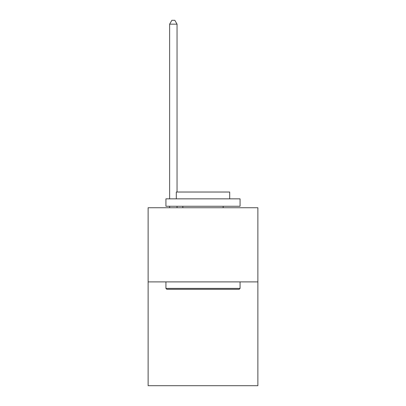 <?xml version="1.0" encoding="UTF-8"?>
<svg xmlns="http://www.w3.org/2000/svg" width="406" height="406" viewBox="0 0 406 406"><rect width="100%" height="100%" fill="white"/><g stroke="black" fill="none" stroke-linecap="round" stroke-linejoin="round"><path stroke-width="0.61" d="M257.871 281.891L257.871 385.7L148.129 385.7L148.129 207.745L257.871 207.745L257.871 281.891L148.129 281.891M166.815 289.305L165.927 288.417L240.073 288.417L239.185 289.305L166.815 289.305M240.073 198.849L240.073 206.263L165.927 206.263L165.927 198.849L240.073 198.849M176.305 198.849L176.305 192.028L229.694 192.028L229.694 198.849M240.073 281.891L240.073 288.417M165.927 281.891L165.927 288.417M223.168 206.263L223.168 207.745M182.832 206.263L182.832 207.745M177.046 192.028L177.046 24.157L169.632 24.157L169.632 198.849M169.632 206.263L169.632 207.745M177.046 206.263L177.046 207.745M169.632 24.157L171.86 20.3L174.824 20.3L177.046 24.157"/></g></svg>
